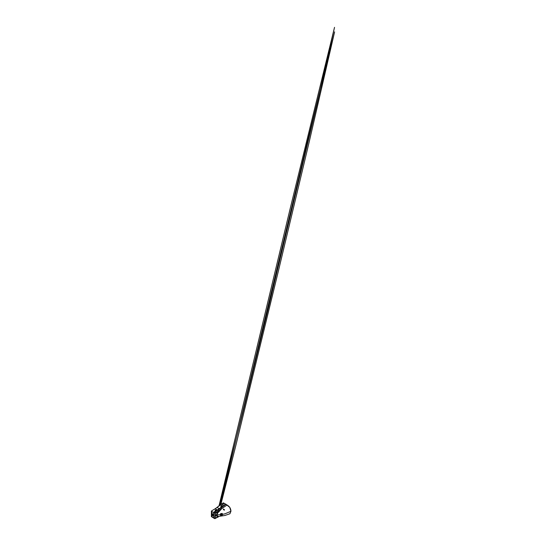<?xml version="1.0" encoding="UTF-8"?>
<svg xmlns="http://www.w3.org/2000/svg" width="546" height="546" viewBox="0 0 546 546"><rect width="100%" height="100%" fill="white"/><g stroke="black" fill="none" stroke-linecap="round" stroke-linejoin="round"><path stroke-width="0.82" d="M220.475 513.868L222.324 513.595L222.058 515.315L220.523 515.397L220.475 513.882L220.475 515.397L222.051 515.322L222.222 513.465M220.707 513.677L222.051 513.445L222.399 514.407L224.959 513.82L230.924 511.281L229.921 513.738L230.944 511.254L229.852 507.534C229.081 506.347 228.037 505.664 227.081 504.989L221.853 508.544L218.837 511.827C217.847 512.51 217.11 513.861 217.124 514.926L220.557 514.687M220.502 513.882L220.68 515.513M222.304 513.609L222.318 515.11L222.399 514.407L221.949 514.489M222.304 515.137L220.7 515.506L222.058 515.315M221.116 514.68L221.976 514.509L221.69 515.069L221.144 515.049L221.089 514.53L221.812 514.421M221.171 514.653L221.191 515.083M221.806 513.936L221.84 514.298L221.075 514.045L221.082 514.509L221.041 514.032L221.806 514.277L221.772 513.916M221.976 514.509L221.935 513.916M221.116 514.639L221.219 514.182L221.847 514.441L221.089 514.53M221.696 514.946L221.28 514.96M221.567 507.091L220.905 505.965L224.194 503.337L223.369 502.866A36.213 20.905 120 0 0 223.3 502.914A36.213 20.905 120 0 0 217.028 507.432L219.308 508.729M223.273 502.927L215.144 508.783A10.743 6.204 120 0 0 217.028 507.432L215.151 508.77L217.445 510.06M215.267 510.162L215.267 510.681L216.175 510.674L216.175 510.155L215.076 510.421M216.352 510.49L216.107 510.21C215.615 509.937 214.81 510.387 215.295 510.674L215.329 510.694C215.813 510.981 216.639 510.524 216.148 510.237L215.513 510.141L215.295 510.674M213.855 512.687L211.793 511.5L211.793 516.625L213.861 517.82L211.793 516.625L211.787 511.472L213.868 512.66M212.954 513.861C212.578 513.602 212.162 513.841 212.196 514.298C212.162 513.841 212.578 513.602 212.954 513.861L213.711 515.171C213.745 515.622 213.329 515.861 212.954 515.608C213.329 515.861 213.745 515.622 213.711 515.171M212.694 514.004L213.452 515.322C213.411 515.827 213.158 515.97 212.694 515.758L211.937 514.441C211.985 513.936 212.237 513.793 212.694 514.004C212.237 513.793 211.985 513.936 211.937 514.441M213.452 515.322C213.411 515.827 213.158 515.97 212.694 515.758M215.342 510.606C214.899 510.346 215.697 509.937 216.1 510.223C216.55 510.49 215.745 510.899 215.342 510.606M213.24 515.192L212.694 515.506L212.155 514.571L212.694 514.257L213.24 515.192M212.728 514.277A0.676 0.389 -120 0 0 212.756 515.404A0.676 0.389 -120 0 0 213.233 515.158M212.865 514.23L213.343 515.062M224.433 509.725L224.01 510.06L223.328 509.049L224.433 509.725M224.399 509.746L224.365 510.135L223.601 509.698L223.382 509.077L224.399 509.746M224.365 510.135L223.601 509.698M223.382 509.077L224.283 509.595M216.83 517.014L216.571 517.437M216.564 512.687L217.096 512.387L216.564 512.687M225.696 504.19L224.106 503.303L220.843 506.429M219.274 516.325L224.979 515.458L229.921 513.738M218.837 516.4C217.84 516.564 217.11 516.004 217.124 514.926L216.632 515.042C216.619 513.759 217.438 512.128 218.489 511.145L218.946 511.725M225.757 504.156L225.71 504.122A36.329 20.973 120 0 0 225.635 504.163A36.329 20.973 120 0 0 219.349 508.701L225.948 504.245L229.784 507.405L230.924 511.281C230.917 510.155 230.589 508.736 229.839 507.541C229.033 506.313 227.989 505.644 227.034 504.961L225.996 504.347L227.034 504.961M218.816 516.407A0.717 0.526 -98.8 0 0 218.489 516.803C217.438 517.035 216.619 516.352 216.632 515.042M219.274 511.384L218.755 510.817L218.291 511.083L220.004 510.394M221.853 508.544L220.816 507.937L219.649 508.913L220.686 509.52L219.745 510.257L220.509 509.677M218.366 511.213L215.336 513.165L214.824 512.96L215.336 513.165L215.336 518.42L214.912 518.673L215.336 518.42L214.824 518.618L214.912 512.837M216.455 515.26L216.032 515.506M216.032 515.042L216.537 514.748L216.052 515.055M219.697 510.203A10.708 6.183 -60 0 1 218.755 510.817L217.799 510.251A10.702 6.177 120 0 0 219.649 508.913L225.989 504.292M220.748 507.835L225.996 504.306M218.291 511.083L214.899 512.824L213.752 512.223L213.752 518.127L214.824 518.618L214.107 518.229M216.557 515.253L216.052 515.547M216.127 515.472L216.557 515.226M214.052 518.25L214.912 518.673M221.15 505.678C220.707 506.135 220.741 506.545 221.253 506.9L221.464 507.022M225.621 504.176L217.499 510.025A10.627 6.136 120 0 0 219.349 508.701L225.71 504.122M214.093 512.387L219.567 508.824A10.627 6.136 -60 0 1 217.724 510.148L213.807 512.155L219.335 508.708M214.824 512.96L214.018 512.462M222.051 513.445L220.7 513.649M220.598 514.687L221.089 514.619M213.841 517.82L211.452 516.639M211.479 516.68L211.404 511.029L215.172 508.77L211.404 511.029L211.391 516.625L213.855 518.113M216.632 512.769L216.933 512.244L216.571 512.66M219.048 516.386A0.717 0.566 -101.2 0 0 218.83 516.618L214.844 518.666M219.328 505.548L244.321 406.62L268.693 306.647L317.294 102.955L334.527 27.341L290.076 209.029L219.048 505.76M220.871 504.429L235.585 446.539L278.412 270.959L308.988 142.813L334.609 31.866L307.111 143.038L220.386 504.77M217.015 507.425L223.28 502.907L224.167 503.275M224.017 510.039L223.403 509.425L223.819 509.227M216.632 517.553L216.933 517.028M224.133 503.296L225.73 504.183"/></g></svg>
